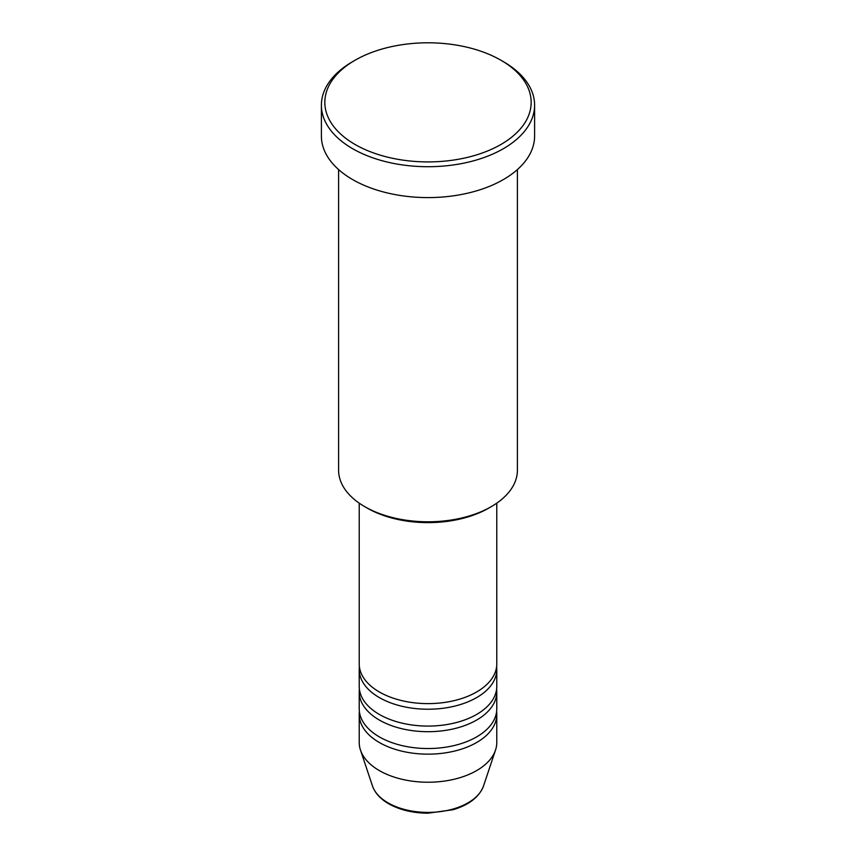 <?xml version="1.0" encoding="UTF-8"?>
<svg xmlns="http://www.w3.org/2000/svg" width="856" height="856" viewBox="0 0 856 856"><rect width="100%" height="100%" fill="white"/><g stroke="black" fill="none" stroke-linecap="round" stroke-linejoin="round"><path stroke-width="1.28" d="M359.22 503.157L359.22 663.903A68.78 39.708 0 0 0 379.369 691.99A68.78 39.708 0 0 0 454.322 700.593A68.78 39.708 0 0 0 496.78 663.903L496.78 503.157M359.402 666.717A68.78 39.708 0 0 0 359.22 669.52A68.78 39.708 0 0 0 379.369 697.597A68.78 39.708 0 0 0 454.322 706.211A68.78 39.708 0 0 0 496.78 669.52A68.78 39.708 0 0 0 496.598 666.717M359.22 669.52L359.22 686.373A68.78 39.708 0 0 0 379.369 714.45A68.78 39.708 0 0 0 454.322 723.053A68.78 39.708 0 0 0 496.78 686.373L496.78 669.52M359.402 689.176A68.78 39.708 0 0 0 359.22 691.99A68.78 39.708 0 0 0 379.369 720.067A68.78 39.708 0 0 0 454.322 728.67A68.78 39.708 0 0 0 496.78 691.99A68.78 39.708 0 0 0 496.598 689.176M359.22 691.99L359.22 708.832A68.78 39.708 0 0 0 379.369 736.909A68.78 39.708 0 0 0 454.322 745.512A68.78 39.708 0 0 0 496.78 708.832L496.78 691.99M359.402 711.636A68.78 39.708 0 0 0 359.22 714.45A68.78 39.708 0 0 0 379.369 742.527A68.78 39.708 0 0 0 454.322 751.129A68.78 39.708 0 0 0 496.78 714.45A68.78 39.708 0 0 0 496.598 711.636M491.226 506.677L488.787 508.079A85.964 49.637 180 0 1 367.213 508.079L364.784 506.677A89.409 51.617 0 0 0 491.226 506.677A89.409 51.617 0 0 0 517.409 470.179L517.409 169.574M355.058 144.471A103.159 59.556 0 0 0 500.942 144.471A103.159 59.556 0 0 0 500.953 60.241A103.159 59.556 0 0 0 500.942 60.241L503.382 61.653A106.604 61.546 180 0 1 534.604 105.17A106.604 61.546 180 0 1 468.799 162.03A106.604 61.546 180 0 1 352.619 148.687A106.604 61.546 180 0 1 321.396 105.17A106.604 61.546 180 0 1 352.619 61.653L355.047 60.241A103.159 59.556 0 0 0 355.058 144.471M321.396 105.17L321.396 136.051A106.604 61.546 0 0 0 352.619 179.567A106.604 61.546 0 0 0 468.799 192.91A106.604 61.546 0 0 0 534.604 136.051L534.604 105.17M359.22 714.45L359.22 742.527A68.78 39.708 0 0 0 360.472 750.049A68.78 39.708 0 0 0 379.369 770.603A68.78 39.708 0 0 0 448.148 780.49A68.78 39.708 0 0 0 495.528 750.049A68.78 39.708 0 0 0 496.78 742.527L496.78 714.45M500.942 60.241A103.159 59.556 0 0 0 355.047 60.241M338.591 169.574L338.591 470.179A89.409 51.617 0 0 0 364.774 506.677A89.409 51.617 0 0 0 364.784 506.677L367.213 508.079M388.003 802.842A56.56 32.656 0 0 0 444.574 810.974A56.56 32.656 0 0 0 483.533 785.936C479.307 796.947 469.142 804.875 453.059 809.733L427.893 813.2C412.763 813.072 399.677 809.915 388.635 803.741C380.364 798.948 374.971 793.02 372.467 785.936A56.56 32.656 0 0 0 388.003 802.842M500.953 60.241L503.382 61.653M483.533 785.936L495.528 750.049M372.467 785.936L360.472 750.049"/></g></svg>
